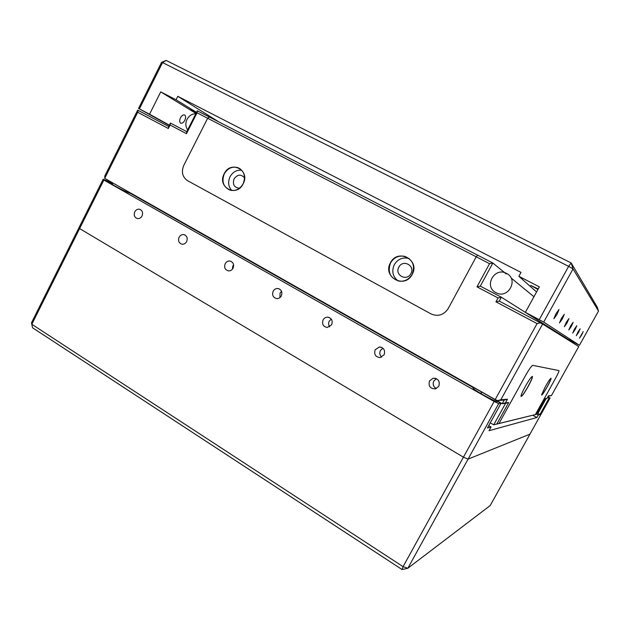 <?xml version="1.0" encoding="UTF-8"?>
<svg xmlns="http://www.w3.org/2000/svg" width="630" height="630" viewBox="0 0 630 630"><rect width="100%" height="100%" fill="white"/><g stroke="black" fill="none" stroke-linecap="round" stroke-linejoin="round"><path stroke-width="0.94" d="M138.127 110.36L137.694 110.148L104.848 175.904L104.714 178.353L137.718 112.282L138.127 110.36L168.69 126.504L170.423 123.063L186.779 131.67L197.316 110.817L209.436 117.062L207.664 118.267L197.04 112.786L197.316 110.817M536.563 414.296L535.366 414.587L555.298 378.756C557.944 373.905 559.156 371.188 558.936 370.59C559.156 371.188 557.944 373.905 555.298 378.756L535.366 414.587L499.007 423.478L525.412 375.732L499.007 423.478L496.259 424.21L536.563 414.296L545.312 398.577L546.99 398.396L548.431 395.813L551.447 395.561L578.734 346.555L542.619 324.033L500.826 399.759L507.449 399.207L505.425 402.885L508.701 402.531L496.826 424.006L499.007 423.478L493.723 424.833L496.826 424.006M525.412 375.732C529.082 369.274 531.523 365.809 532.736 365.345L558.936 370.59L532.736 365.345C531.523 365.809 529.082 369.274 525.412 375.732M490.258 422.84L493.723 424.833L505.599 403.334L508.701 402.531M505.599 403.334L502.244 403.704L505.425 402.885M124.118 189.346L502.244 403.704L504.276 400.026L507.449 399.207M504.276 400.026L497.487 400.617L500.826 399.759M506.142 273.916L492.865 263.017L489.549 263.686L476.225 256.804L477.642 255.181L492.865 263.017L480.296 286.146L501.37 297.234L499.259 301.108L542.619 324.033M540.398 322.836L537.075 323.592L495.936 301.825L498.054 297.951L476.981 286.839L489.549 263.686M497.487 400.617L495.204 399.546L537.075 323.592M480.296 286.146L476.981 286.839M551.596 329.632L551.888 329.112L501.37 297.234L498.054 297.951M499.259 301.108L495.936 301.825M533.949 296.738L511.04 277.94M551.447 395.561L548.21 396.215M545.115 398.932L546.99 398.396M197.04 112.786L186.48 133.678L170.084 125.031L168.344 128.488L137.718 112.282M168.344 128.488L168.69 126.504M186.48 133.678L186.779 131.67M170.084 125.031L170.423 123.063M495.204 399.546L104.714 178.353M448.221 308.527L476.225 256.804L207.664 118.267L209.436 117.062L477.642 255.181L476.225 256.804L448.221 308.527C443.788 315.079 438.023 316.866 430.944 313.874L187.551 180.676L430.944 313.874C438.023 316.866 443.788 315.079 448.221 308.527M187.551 180.676C182.393 177.054 181.149 171.943 183.803 165.344L207.664 118.267L183.803 165.344C181.149 171.943 182.393 177.054 187.551 180.676M506.488 273.389C519.159 279.326 508.04 299.652 495.967 292.674C483.454 286.689 494.385 266.569 506.488 273.389M187.685 129.874C185.488 126.74 185.259 123.236 187.015 119.361C189.095 115.644 192.032 113.786 195.828 113.77M480.336 393.27L481.21 392.742L481.438 393.915M562.306 318.977L564.291 314.323L561.464 318.276L559.479 322.93L562.306 318.977M556.952 314.512L559.03 309.527L555.983 313.709L553.904 318.693L556.952 314.512M567.055 322.938L568.945 318.567L566.299 322.308L564.409 326.679L567.055 322.938M571.284 326.458L573.095 322.339L570.607 325.899L568.803 330.01L571.284 326.458M575.072 329.624L576.812 325.734L574.473 329.12L572.741 333.002L575.072 329.624M578.497 332.475L580.159 328.789L577.946 332.018L576.292 335.703L578.497 332.475M581.6 335.058L583.199 331.553L579.505 338.145L581.6 335.058M180.487 117.802C181.905 115.353 183.338 114.439 184.779 115.07C185.881 116.125 185.889 117.873 184.81 120.314C183.393 122.763 181.96 123.669 180.519 123.039C179.416 121.992 179.408 120.243 180.487 117.802M196.198 113.046L190.205 109.691L196.379 112.676M536.571 291.966L518.868 276.302L521.002 272.396L177.802 96.319L176.061 99.776L196.536 112.361M176.061 99.776L160.729 91.886L195.993 113.439M177.802 96.319L218.618 121.787M537.949 289.461L530.673 285.39L538.209 288.981M525.373 312.354L567.984 339.255L579.442 345.295L598.5 311.062L573.032 268.931L543.706 322.072L525.373 312.354L539.374 286.863L518.868 276.302M160.729 91.886L149.554 114.211L169.368 125.157M149.554 114.211L138.537 108.454L169.249 125.394M138.537 108.454L161.54 62.401L162.548 62.575L139.419 108.872M598.5 311.062L597.279 307.172L571.174 262.946L568.638 266.34L162.548 62.575L166.17 60.433L161.54 62.401M539.241 319.662L568.638 266.34L573.032 268.931L571.174 262.946L166.17 60.433M579.442 345.295L543.706 322.072M112.116 184.393L112.66 183.298L103.178 179.251L103.871 180.03L79.616 228.58L463.436 457.175L494.14 401.475L498.7 403.609L407.838 568.252L402.113 569.567L32.547 327.757L31.5 322.757L79.049 227.556L79.616 228.58L31.815 324.261L403.074 566.661L463.436 457.175L468.066 459.12L529.948 434.165L550.053 398.065L547.927 396.711M402.113 569.567L403.074 566.661L407.838 568.252L490.179 505.575L529.948 434.165L468.066 459.12L463.436 457.175L79.616 228.58L79.049 227.556L103.178 179.251M32.547 327.757L31.5 322.757M224.319 173.793C221.421 181.542 223.319 186.984 230.013 190.142C235.502 191.331 239.873 189.236 243.101 183.858C245.976 176.353 244.235 170.951 237.888 167.643C232.21 166.162 227.69 168.218 224.319 173.793M241.731 170.218C236.73 169.754 232.84 171.919 230.06 176.715C227.729 181.968 228.296 186.559 231.769 190.496M224.201 173.73C216.72 187.134 236.47 197.891 243.141 183.881C250.661 170.289 230.698 159.776 224.201 173.73M390.458 262.812C382.158 276.995 404.806 289.335 412.177 274.444C420.517 260.032 397.617 247.976 390.458 262.812M390.576 262.868C387.308 272.058 390.12 278.137 399.003 281.122C404.665 281.712 409.035 279.476 412.115 274.412C415.335 265.758 412.878 259.741 404.728 256.347C398.656 255.244 393.931 257.418 390.576 262.868M409.138 258.536L408.256 258.276C402.255 257.182 397.601 259.324 394.286 264.695C391.45 271.254 392.726 276.672 398.113 280.941M410.902 273.601C415.516 265.647 402.853 258.93 398.861 267.144C394.262 275.026 406.846 281.83 410.902 273.601M244.574 177.912C241.046 173.974 237.541 174.29 234.061 178.857C232.368 184.527 234.187 187.638 239.51 188.197M541.54 394.963C542.06 395.286 543.981 392.537 547.312 386.702C550.069 381.646 551.305 378.827 551.029 378.252C550.171 378.693 548.273 381.504 545.336 386.678L541.54 394.963C542.265 394.829 544.163 392.065 547.234 386.662C549.793 381.985 551.037 379.205 550.982 378.323L550.982 378.323M528.153 386.481C531.421 380.433 532.822 377.055 532.35 376.346C531.192 376.866 528.846 380.236 525.31 386.45C522.53 391.553 521.081 394.837 520.963 396.301C521.64 396.932 524.042 393.655 528.153 386.481M520.963 396.349L520.971 396.357C521.923 396.357 524.286 393.049 528.058 386.434C531.051 380.922 532.476 377.591 532.334 376.457L532.334 376.457M273.16 291.202C271.853 295.147 273.058 297.612 276.767 298.604C278.751 298.644 280.271 297.746 281.342 295.903C282.642 292.013 281.476 289.548 277.846 288.509C275.814 288.422 274.247 289.32 273.16 291.202M281.547 291.28L280.09 293.005L279.925 297.612M225.193 263.686C223.926 267.404 224.989 269.798 228.375 270.861C230.391 270.995 231.95 270.105 233.053 268.199C234.313 264.529 233.281 262.143 229.958 261.033C227.902 260.851 226.32 261.741 225.193 263.686M233.604 264.876L232.864 265.954L232.328 269.262M537.177 413.193L537.894 413.414L546.115 398.64M498.007 401.656L501.015 403.365L487.447 427.935L491.053 427.014L488.707 425.659M473.39 388.56L473.744 387.907L472.973 387.915C473.154 388.765 476.524 391.08 483.092 394.868C491.613 399.577 496.574 401.853 497.991 401.688M112.66 183.298L109.313 182.29L113.92 185.44C120.779 189.22 126.354 191.906 130.638 193.489L473.744 387.907M134.773 211.814C133.584 215.2 134.45 217.452 137.356 218.571C139.348 218.831 140.907 217.964 142.041 215.988C143.231 212.633 142.388 210.389 139.521 209.239C137.513 208.947 135.93 209.806 134.773 211.814M179.101 237.242C177.873 240.778 178.826 243.093 181.952 244.204C183.96 244.409 185.527 243.534 186.653 241.581C187.874 238.085 186.952 235.77 183.873 234.628C181.834 234.391 180.243 235.258 179.101 237.242M323.111 319.867C321.78 324.103 323.166 326.647 327.277 327.49L331.64 324.757C332.979 320.591 331.64 318.048 327.624 317.134C325.655 317.166 324.151 318.071 323.111 319.867M331.278 319.064L329.238 321.158C328.285 323.166 328.435 325.056 329.671 326.828M375.189 349.745C373.834 354.391 375.472 356.997 380.095 357.564L384.087 354.848C385.442 350.288 383.867 347.673 379.355 347.004L375.189 349.745M382.906 348.185L380.425 350.485C379.291 353.028 379.725 355.241 381.717 357.108M429.518 380.914C428.195 386.151 430.18 388.789 435.48 388.844L438.803 386.237C440.157 381.126 438.244 378.465 433.07 378.252L429.518 380.914M436.456 378.685L433.794 381.048C432.487 384.292 433.33 386.788 436.322 388.545M532.807 415.265L536.839 417.54L489.014 430.699L491.053 427.014M536.839 417.54L538.264 414.981L536.681 414.091M538.264 414.981L539.926 414.556L537.894 413.414M539.926 414.556L549.053 398.168L547.572 397.349M498.7 403.609L501.015 403.365M549.053 398.168L550.053 398.065M103.871 180.03L494.14 401.475M408.256 258.276L404.728 256.347M240.4 168.998L237.888 167.643M435.653 378.37L433.07 378.252M381.473 347.327L379.355 347.004M329.34 317.512L327.624 317.134M184.873 234.959L183.873 234.628M140.38 209.538L139.521 209.239M231.131 261.395L229.958 261.033M279.255 288.894L277.846 288.509"/></g></svg>

